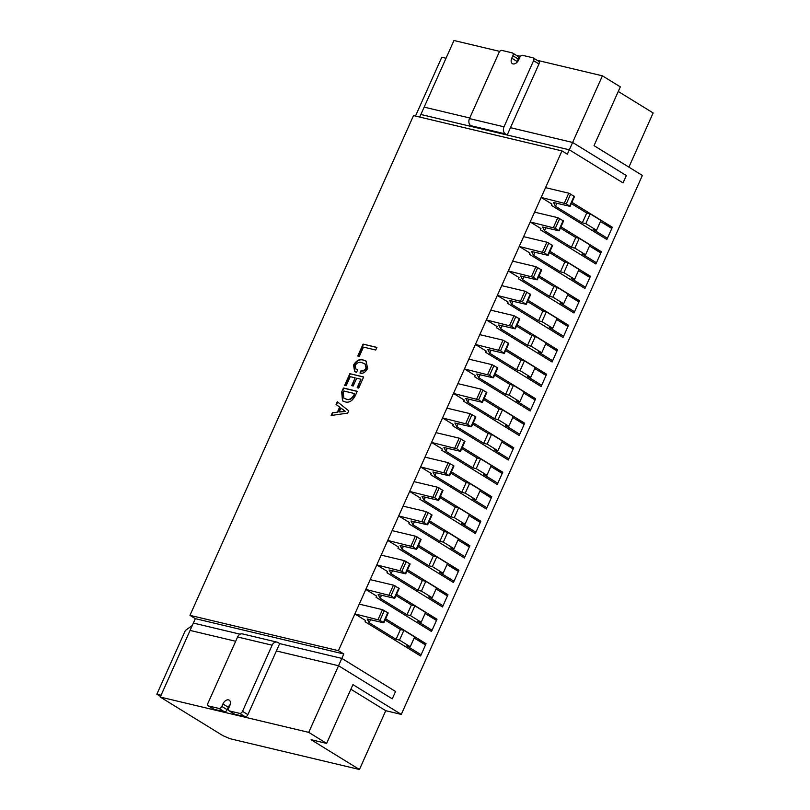 <?xml version="1.0" encoding="UTF-8"?>
<svg xmlns="http://www.w3.org/2000/svg" width="810" height="810" viewBox="0 0 810 810"><rect width="100%" height="100%" fill="white"/><g stroke="black" fill="none" stroke-linecap="round" stroke-linejoin="round"><path stroke-width="1.21" d="M385.611 618.81L426.05 643.717L420.572 655.968L365.057 621.766L365.604 620.541L354.861 613.919L380.001 620.268L383.464 622.758L367.214 618.982L369.188 622.748L396.05 639.303L399.502 640.123L410.245 646.745L406.792 645.914L421.119 654.743L425.503 644.942L414.173 637.966M410.245 646.745L414.629 636.943L403.886 630.322L399.502 640.123M396.05 639.303L400.434 629.502L403.886 630.322M385.064 620.035L400.434 629.502M369.188 622.748L370.555 619.69M354.861 613.919L359.245 604.128L382.482 609.657L388.223 612.967L383.839 622.769M396.566 594.307L437.005 619.225L431.527 631.476L376.022 597.274L376.569 596.049L365.816 589.427L390.957 595.775L394.429 598.266L378.169 594.479L380.143 598.256L407.005 614.8L410.457 615.62L421.2 622.242L417.747 621.422L432.074 630.251L436.458 620.45L425.128 613.464M421.2 622.242L425.584 612.441L414.841 605.819L410.457 615.62M407.005 614.8L411.389 604.999L414.841 605.819M396.019 595.532L411.389 604.999M380.143 598.256L381.52 595.188M365.816 589.427L370.2 579.626L393.437 585.154L399.178 588.465L394.804 598.266M407.531 569.805L447.97 594.722L442.493 606.973L386.977 572.771L387.524 571.546L376.782 564.924L401.922 571.273L405.385 573.763L389.134 569.987L391.108 573.753L417.97 590.298L421.423 591.128L432.165 597.74L428.713 596.919L443.04 605.748L447.424 595.947L436.084 588.971M432.165 597.74L436.55 587.949L425.807 581.327L421.423 591.128M417.97 590.298L422.354 580.507L425.807 581.327M406.984 571.03L422.354 580.507M391.108 573.753L392.475 570.696M376.782 564.924L381.166 555.123L404.392 560.652L410.143 563.973L405.759 573.763M418.486 545.312L458.926 570.23L453.448 582.471L397.933 548.269L398.479 547.044L387.737 540.432L412.877 546.78L416.34 549.271L400.089 545.484L402.064 549.251L428.925 565.805L432.378 566.625L443.121 573.247L439.668 572.427L453.995 581.246L458.379 571.455L447.049 564.469M443.121 573.247L447.505 563.446L436.762 556.824L432.378 566.625M428.925 565.805L433.309 556.004L436.762 556.824M417.94 546.537L433.309 556.004M402.064 549.251L403.431 546.193M387.737 540.432L392.121 530.631L415.358 536.159L421.099 539.47L416.715 549.271M429.442 520.81L469.881 545.727L464.403 557.979L408.888 523.776L409.445 522.551L398.692 515.929L423.832 522.278L427.305 524.769L411.045 520.982L413.019 524.758L439.881 541.303L443.333 542.123L454.076 548.745L450.623 547.924L464.95 556.753L469.334 546.952L458.004 539.976M454.076 548.745L458.46 538.944L447.717 532.332L443.333 542.123M439.881 541.303L444.265 531.502L447.717 532.332M428.895 522.035L444.265 531.502M413.019 524.758L414.396 521.701M398.692 515.929L403.076 506.128L426.313 511.657L432.054 514.968L427.68 524.769M440.407 496.317L480.846 521.225L475.369 533.476L419.853 499.274L420.4 498.049L409.658 491.437L434.798 497.785L438.261 500.266L422.01 496.489L423.984 500.256L450.846 516.81L454.299 517.63L465.041 524.252L461.589 523.432L475.916 532.251L480.3 522.45L468.96 515.474M465.041 524.252L469.425 514.451L458.683 507.829L454.299 517.63M450.846 516.81L455.23 507.009L458.683 507.829M439.86 497.542L455.23 507.009M423.984 500.256L425.351 497.198M409.658 491.437L414.042 481.636L437.268 487.164L443.019 490.475L438.635 500.276M451.362 471.815L491.802 496.733L486.324 508.984L430.809 474.781L431.355 473.556L420.613 466.935L445.753 473.283L449.216 475.774L432.965 471.987L434.94 475.764L461.801 492.308L465.254 493.128L475.996 499.75L472.544 498.93L486.871 507.759L491.255 497.958L479.925 490.971M475.996 499.75L480.381 489.949L469.638 483.327L465.254 493.128M461.801 492.308L466.185 482.507L469.638 483.327M450.816 473.04L466.185 482.507M434.94 475.764L436.306 472.696M420.613 466.935L424.997 457.134L448.234 462.662L453.975 465.973L449.591 475.774M462.318 447.322L502.757 472.23L497.279 484.481L441.764 450.279L442.321 449.054L431.568 442.432L456.708 448.781L460.181 451.271L443.921 447.495L445.895 451.261L472.757 467.815L476.209 468.636L486.952 475.247L483.499 474.427L497.826 483.256L502.21 473.455L490.88 466.479M486.952 475.247L491.336 465.456L480.593 458.835L476.209 468.636M472.757 467.815L477.141 458.014L480.593 458.835M461.771 448.548L477.141 458.014M445.895 451.261L447.272 448.203M431.568 442.432L435.952 432.641L459.189 438.159L464.93 441.48L460.546 451.281M473.283 422.82L513.722 447.738L508.245 459.979L452.729 425.787L453.276 424.561L442.533 417.94L467.674 424.288L471.136 426.779L454.886 422.992L456.86 426.769L483.722 443.313L487.175 444.133L497.917 450.755L494.464 449.935L508.791 458.764L513.175 448.963L501.835 441.976M497.917 450.755L502.301 440.954L491.548 434.332L487.175 444.133M483.722 443.313L488.106 433.512L491.548 434.332M472.736 424.045L488.106 433.512M456.86 426.769L458.227 423.701M442.533 417.94L446.917 408.139L470.144 413.667L475.895 416.978L471.511 426.779M484.238 398.317L524.678 423.235L519.2 435.486L463.684 401.284L464.231 400.059L453.489 393.437L478.629 399.786L482.092 402.276L465.841 398.5L467.815 402.266L494.677 418.81L498.13 419.641L508.872 426.252L505.42 425.432L519.747 434.261L524.131 424.46L512.801 417.484M508.872 426.252L513.256 416.462L502.514 409.84L498.13 419.641M494.677 418.81L499.061 409.02L502.514 409.84M483.692 399.543L499.061 409.02M467.815 402.266L469.182 399.208M453.489 393.437L457.873 383.636L481.11 389.164L486.85 392.485L482.466 402.276M495.193 373.825L535.633 398.743L530.155 410.984L474.64 376.782L475.197 375.556L464.444 368.945L489.584 375.293L493.057 377.774L476.796 373.997L478.771 377.764L505.632 394.318L509.085 395.138L519.828 401.76L516.375 400.94L530.702 409.759L535.086 399.968L523.756 392.982M519.828 401.76L524.212 391.959L513.469 385.337L509.085 395.138M505.632 394.318L510.017 384.517L513.469 385.337M494.647 375.05L510.017 384.517M478.771 377.764L480.148 374.706M464.444 368.945L468.828 359.144L492.065 364.672L497.806 367.983L493.422 377.784M506.159 349.323L546.598 374.24L541.11 386.492L485.605 352.289L486.152 351.064L475.409 344.442L500.55 350.791L504.012 353.281L487.762 349.495L489.736 353.271L516.598 369.816L520.05 370.636L530.793 377.257L527.34 376.437L541.667 385.266L546.051 375.465L534.711 368.479M530.793 377.257L535.177 367.457L524.424 360.845L520.05 370.636M516.598 369.816L520.972 360.015L524.424 360.845M505.612 350.548L520.972 360.015M489.736 353.271L491.103 350.214M475.409 344.442L479.793 334.641L503.02 340.17L508.771 343.481L504.387 353.281M517.114 324.83L557.553 349.738L552.076 361.989L496.56 327.787L497.107 326.562L486.364 319.94L511.505 326.288L514.968 328.779L498.717 325.002L500.691 328.769L527.553 345.323L531.006 346.143L541.748 352.765L538.296 351.935L552.622 360.764L557.007 350.963L545.677 343.987M541.748 352.765L546.132 342.964L535.39 336.342L531.006 346.143M527.553 345.323L531.937 335.522L535.39 336.342M516.567 326.055L531.937 335.522M500.691 328.769L502.058 325.711M486.364 319.94L490.749 310.149L513.986 315.677L519.726 318.988L515.342 328.789M528.069 300.328L568.509 325.245L563.031 337.497L507.516 303.294L508.072 302.069L497.32 295.447L522.46 301.796L525.933 304.287L509.672 300.5L511.647 304.276L538.508 320.821L541.961 321.641L552.703 328.263L549.251 327.442L563.578 336.272L567.962 326.47L556.632 319.484M552.703 328.263L557.088 318.462L546.345 311.84L541.961 321.641M538.508 320.821L542.892 311.02L546.345 311.84M527.523 301.553L542.892 311.02M511.647 304.276L513.024 301.209M497.32 295.447L501.704 285.647L524.941 291.175L530.682 294.486L526.297 304.287M539.035 275.835L579.474 300.743L573.986 312.994L518.481 278.792L519.028 277.567L508.285 270.945L533.426 277.293L536.888 279.784L520.638 276.007L522.612 279.774L549.474 296.328L552.926 297.149L563.669 303.76L560.216 302.94L574.543 311.769L578.927 301.968L567.587 294.992M563.669 303.76L568.053 293.969L557.3 287.348L552.926 297.149M549.474 296.328L553.848 286.527L557.3 287.348M538.488 277.05L553.848 286.527M522.612 279.774L523.979 276.716M508.285 270.945L512.669 261.144L535.896 266.672L541.647 269.993L537.263 279.784M549.99 251.333L590.429 276.25L584.952 288.492L529.436 254.289L529.983 253.074L519.24 246.453L544.381 252.801L547.844 255.292L531.593 251.505L533.567 255.272L560.429 271.826L563.881 272.646L574.624 279.268L571.171 278.448L585.498 287.267L589.883 277.476L578.553 270.489M574.624 279.268L579.008 269.467L568.266 262.845L563.881 272.646M560.429 271.826L564.813 262.025L568.266 262.845M549.443 252.558L564.813 262.025M533.567 255.272L534.934 252.214M519.24 246.453L523.624 236.652L546.861 242.18L552.602 245.491L548.218 255.292M560.945 226.83L601.385 251.748L595.907 263.999L540.391 229.797L540.948 228.572L530.196 221.95L555.336 228.298L558.809 230.789L542.548 227.013L544.522 230.779L571.384 247.323L574.837 248.143L585.579 254.765L582.127 253.945L596.454 262.774L600.838 252.973L589.508 245.997M585.579 254.765L589.963 244.964L579.221 238.353L574.837 248.143M571.384 247.323L575.768 237.532L579.221 238.353M560.399 228.055L575.768 237.532M544.522 230.779L545.899 227.721M530.196 221.95L534.58 212.149L557.817 217.677L563.558 220.988L559.173 230.789M571.911 202.338L612.35 227.245L606.862 239.497L551.357 205.294L551.904 204.069L541.161 197.458L566.301 203.806L569.764 206.287L553.513 202.51L555.488 206.277L582.349 222.831L585.802 223.651L596.545 230.273L593.092 229.453L607.419 238.272L611.803 228.471L600.463 221.494M596.545 230.273L600.929 220.472L590.176 213.85L585.802 223.651M582.349 222.831L586.723 213.03L590.176 213.85M571.364 203.563L586.723 213.03M555.488 206.277L556.855 203.219M541.161 197.458L545.545 187.657L568.772 193.185L574.523 196.496L570.139 206.297M228.552 699.88A5.437 3.442 121.6 0 1 229.21 700.154A5.437 3.442 121.6 0 1 229.817 705.601L228.714 708.051A2.714 1.721 -58.4 0 0 229.017 710.775A2.714 1.721 -58.4 0 0 229.351 710.917L239.709 713.377A2.714 1.721 -58.4 0 0 242.524 711.342L272.119 645.195L237.593 636.984L207.998 703.12A2.714 1.721 -58.4 0 0 208.302 705.854A2.714 1.721 -58.4 0 0 208.636 705.986L218.994 708.446A2.714 1.721 -58.4 0 0 221.808 706.411L222.912 703.961A5.437 3.442 121.6 0 1 228.552 699.88M237.593 636.984A5.437 4.121 -76.6 0 1 242.433 633.896L276.959 642.117A5.437 4.121 103.4 0 1 277.891 642.502L279.683 643.606L276.392 650.956L338.539 665.739L276.392 650.956M213.405 708.922A2.714 1.721 -58.4 0 0 213.678 709.155A2.714 1.721 -58.4 0 0 214.002 709.297L224.36 711.757A2.714 1.721 -58.4 0 0 227.185 709.722L228.278 707.272A5.437 3.442 121.6 0 1 230.192 704.589M234.12 713.853A2.714 1.721 -58.4 0 0 234.394 714.086A2.714 1.721 -58.4 0 0 234.718 714.228L245.076 716.688A2.714 1.721 -58.4 0 0 247.9 714.653L279.683 643.606L341.82 658.388L395.543 691.487L392.263 698.838L338.539 665.739L343.794 653.984L338.428 650.673L189.965 615.347L195.342 618.658L160.269 697.056L222.942 735.672L229.979 738.7L359.448 769.5L385.752 710.704L401.284 714.4L352.937 684.612L326.632 743.408L308.731 732.372L338.539 665.739L392.263 698.838L395.543 691.487L341.82 658.388L279.683 643.606M276.959 642.117A5.437 4.121 103.4 0 0 272.119 645.195M235.669 641.267L190.077 630.423L193.367 623.072L240.124 634.189M537.071 60.274L602.417 75.826L572.609 142.459L626.332 175.557L623.042 182.908L569.329 149.81L623.042 182.908L626.332 175.557L572.609 142.459L510.462 127.676L572.609 142.459L569.329 149.81L420.866 114.483L424.156 107.133L469.749 117.987M517.61 56.184A2.714 1.721 121.6 0 1 517.944 56.325A2.714 1.721 121.6 0 1 518.248 59.049L517.144 61.499A5.437 3.442 -58.4 0 0 516.77 62.522M511.778 58.188A5.437 3.442 -58.4 0 0 512.376 63.636A5.437 3.442 -58.4 0 0 513.034 63.909A5.437 3.442 -58.4 0 0 518.683 59.829L519.777 57.378A2.714 1.721 121.6 0 1 522.602 55.343L532.96 57.804A2.714 1.721 121.6 0 1 533.284 57.945A2.714 1.721 121.6 0 1 533.587 60.669L504.002 126.816L469.476 118.594L499.061 52.447A2.714 1.721 121.6 0 1 501.886 50.412L512.244 52.873A2.714 1.721 121.6 0 1 512.568 53.014A2.714 1.721 121.6 0 1 512.872 55.738L511.778 58.188L517.144 61.499M469.476 118.594A5.437 4.121 103.4 0 0 470.863 125.702L472.655 126.805L507.181 135.017L510.462 127.676M470.863 125.702L505.389 133.913L507.181 135.017L538.964 63.98A2.714 1.721 121.6 0 0 538.66 61.246A2.714 1.721 121.6 0 0 538.326 61.114M505.389 133.913A5.437 4.121 -76.6 0 1 504.002 126.816M415.479 116.053L441.784 57.247L446.016 58.259M192.274 625.502L185.348 630.504L156.856 694.2L161.099 695.213M160.532 696.468L156.856 694.2M618.263 91.459L653.144 112.944L628.904 167.133M602.417 75.826L620.328 86.852L594.024 145.648L642.37 175.436L401.284 714.4M419.712 117.055L453.964 40.5L499.74 51.394M516.355 55.343L520.455 56.325M507.181 135.017L569.329 149.81L567.354 154.214L561.978 150.903L413.525 115.587L189.965 615.347M357.757 356.025L363.093 344.108L376.903 347.389L375.718 350.021L363.447 347.105L359.296 356.39L357.757 356.025M356.532 372.347L354.628 371.547L353.545 365.037C356.42 360.409 359.62 358.719 363.143 359.964L366.049 361.098L367.629 368.52C365.411 372.418 362.86 373.926 359.974 373.035L361.108 370.514C362.921 371.274 364.581 370.484 366.1 368.155L364.935 363.832L362.07 362.758C359.66 361.604 357.321 362.485 355.084 365.401L355.873 369.016L357.716 369.704L356.532 372.347M344.635 385.368L349.859 373.673L363.67 376.964L358.698 388.081L357.169 387.717L360.956 379.232L356.683 378.209L353.19 386.005L351.661 385.641L355.144 377.845L350.224 376.67L346.174 385.732L344.635 385.368M344.888 401.78L342.498 400.849L341.709 391.898L343.46 388L357.261 391.291L355.519 395.179C352.593 400.97 349.049 403.167 344.888 401.78M331.148 415.51L332.383 412.756L337.375 412.168L339.633 407.126L336.069 404.504L337.304 401.75L348.715 410.812L347.682 413.1L331.148 415.51M561.978 150.903L338.428 650.673M458.926 570.23L450.512 566.605M447.97 594.722L439.546 591.097M437.005 619.225L428.591 615.6M426.05 643.717L417.636 640.092M469.881 545.727L461.467 542.103M480.846 521.225L472.422 517.61M491.802 496.733L483.388 493.108M502.757 472.23L494.343 468.605M513.722 447.738L505.298 444.113M524.678 423.235L516.264 419.61M535.633 398.743L527.219 395.118M546.598 374.24L538.174 370.615M557.553 349.738L549.139 346.113M568.509 325.245L560.095 321.621M579.474 300.743L571.05 297.118M590.429 276.25L582.015 272.626M601.385 251.748L592.971 248.123M612.35 227.245L603.926 223.631M326.632 743.408L311.101 739.712L359.448 769.5M160.269 697.056L308.731 732.372M343.794 653.984L195.342 618.658M385.752 710.704L350.872 689.219M332.383 412.756L337.74 412.391L339.998 407.349L336.433 404.727L337.638 402.023M331.644 415.439L332.738 412.978M339.167 411.966L345.273 411.52L340.909 408.068L339.167 411.966L345.019 411.075L340.909 408.068M341.709 391.898L343.815 388.223L357.21 391.412M342.681 400.96L342.073 392.121M344.048 398.267L346.477 399.249C349.434 400.454 352.056 399.057 354.345 395.037L354.547 393.559L343.815 390.997L343.248 392.263L343.855 398.166L346.113 399.036C349.08 400.241 351.702 398.834 353.99 394.814L354.547 393.559M349.859 373.673L363.619 377.085M357.575 387.808L360.956 379.232M352.077 385.742L355.144 377.845M345.05 385.459L350.224 373.896M363.143 359.964L366.221 361.209M353.545 365.037L353.909 365.259C356.785 360.632 359.974 358.941 363.498 360.187M360.389 373.137L361.462 370.737C363.275 371.496 364.945 370.707 366.454 368.368L365.108 363.943M356.056 369.117L357.666 369.826M354.81 371.658L353.909 365.259M363.093 344.108L376.842 347.51M358.172 356.127L363.447 344.321M383.434 622.384L387.818 612.583M380.001 620.268L384.385 610.477M378.098 619.447L382.482 609.657M394.389 597.891L398.773 588.09M390.957 595.775L395.341 585.974M389.053 594.955L393.437 585.154M405.344 573.389L409.728 563.588M401.922 571.273L406.306 561.472M400.008 570.453L404.392 560.652M416.31 548.886L420.694 539.096M412.877 546.78L417.261 536.979M410.974 545.96L415.358 536.159M427.265 524.394L431.649 514.593M423.832 522.278L428.217 512.477M421.929 521.458L426.313 511.657M438.22 499.892L442.604 490.091M434.798 497.785L439.182 487.984M432.884 496.955L437.268 487.164M449.185 475.399L453.57 465.598M445.753 473.283L450.137 463.482M443.85 472.463L448.234 462.662M460.141 450.897L464.525 441.096M456.708 448.781L461.092 438.99M454.805 447.96L459.189 438.159M471.096 426.404L475.48 416.603M467.674 424.288L472.058 414.487M465.76 423.468L470.144 413.667M482.061 401.902L486.445 392.101M478.629 399.786L483.013 389.985M476.725 398.966L481.11 389.164M493.017 377.399L497.401 367.608M489.584 375.293L493.968 365.492M487.681 374.473L492.065 364.672M503.972 352.907L508.356 343.106M500.55 350.791L504.934 340.99M498.636 349.971L503.02 340.17M514.937 328.404L519.321 318.603M511.505 326.288L515.889 316.497M509.601 325.468L513.986 315.677M525.892 303.912L530.277 294.111M522.46 301.796L526.844 291.995M520.557 300.976L524.941 291.175M536.848 279.409L541.232 269.608M533.426 277.293L537.81 267.492M531.512 276.473L535.896 266.672M547.813 254.907L552.197 245.116M544.381 252.801L548.765 243M542.477 251.981L546.861 242.18M558.768 230.415L563.153 220.614M555.336 228.298L559.72 218.498M553.433 227.478L557.817 217.677M569.724 205.912L574.108 196.111M566.301 203.806L570.675 194.005M564.388 202.976L568.772 193.185M208.636 705.986L214.002 709.297M218.994 708.446L224.36 711.757M221.808 706.411L227.185 709.722M222.912 703.961L228.278 707.272M229.351 710.917L234.718 714.228M239.709 713.377L245.076 716.688M242.524 711.342L247.9 714.653M512.872 55.738L518.248 59.049M533.587 60.669L538.964 63.98M208.302 705.854L213.678 709.155M229.017 710.775L234.394 714.086M512.568 53.014L517.944 56.325M533.284 57.945L538.66 61.246"/></g></svg>
